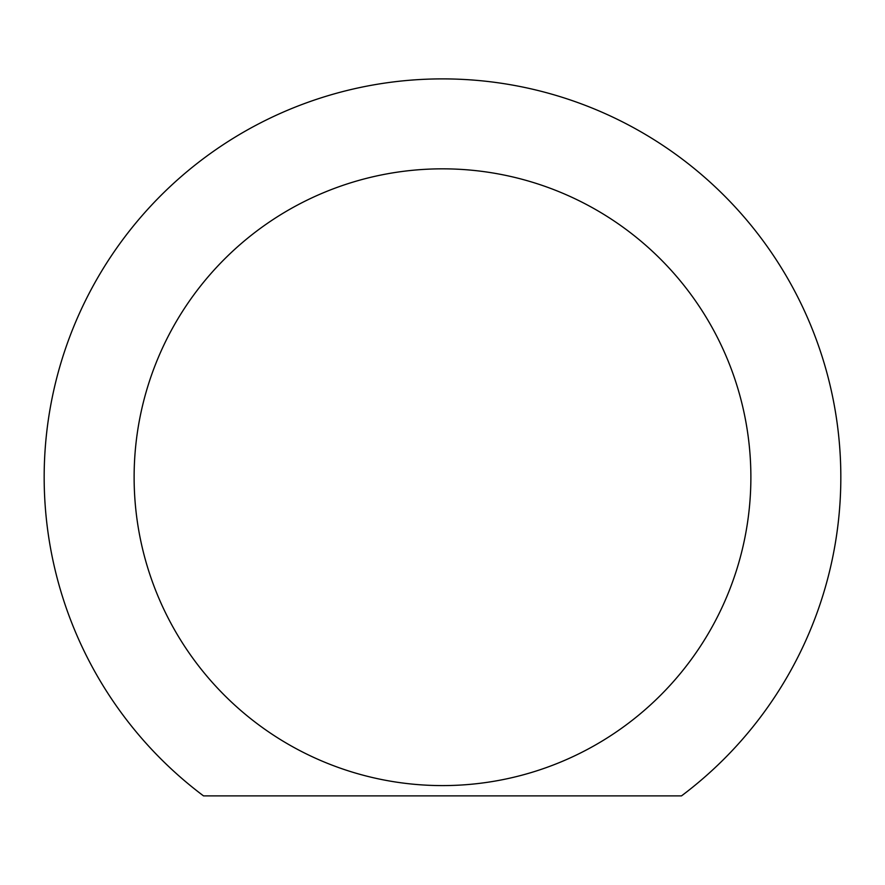 <?xml version="1.0" encoding="UTF-8"?>
<svg xmlns="http://www.w3.org/2000/svg" width="885" height="885" viewBox="0 0 885 885"><rect width="100%" height="100%" fill="white"/><g stroke="black" fill="none" stroke-linecap="round" stroke-linejoin="round"><path stroke-width="1.33" d="M442.5 785.592A308.378 308.378 0 0 0 750.878 477.214A308.378 308.378 0 0 0 442.5 168.836A308.378 308.378 0 0 0 134.122 477.214A308.378 308.378 0 0 0 442.5 785.592M681.494 795.88A398.316 398.316 0 0 0 737.161 209.192A398.316 398.316 0 0 0 147.839 209.192A398.316 398.316 0 0 0 203.506 795.88L681.494 795.88"/></g></svg>

